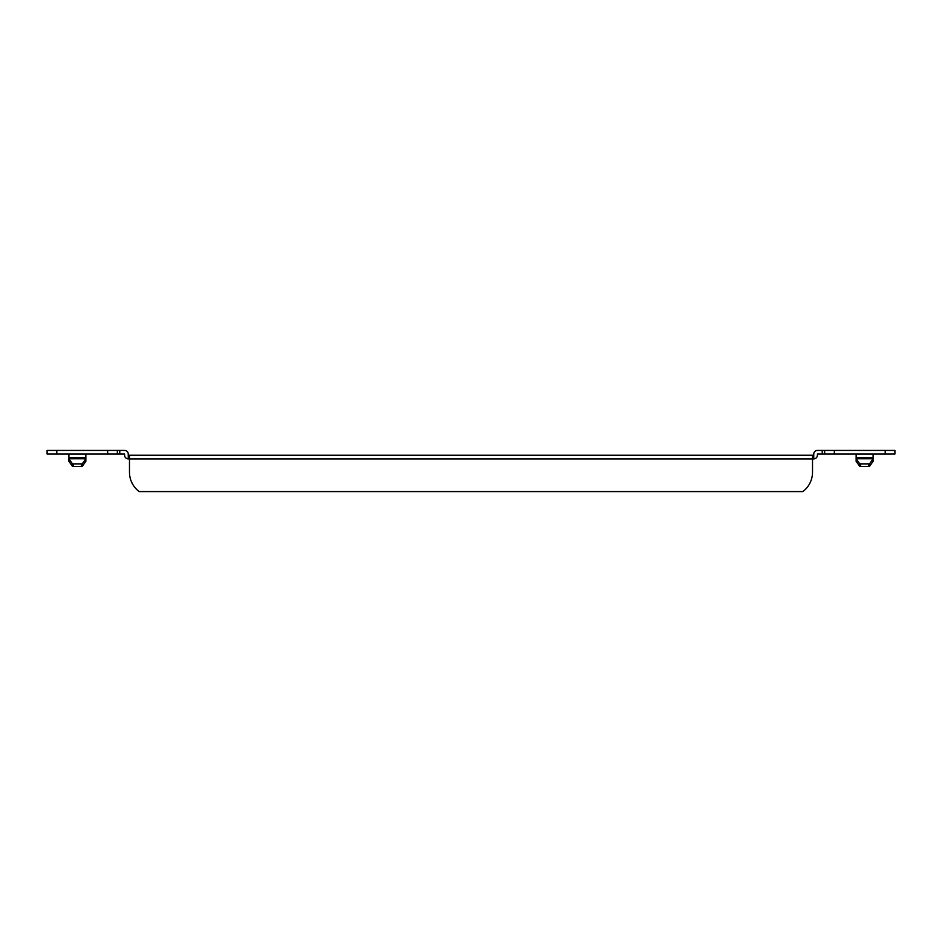 <?xml version="1.0" encoding="UTF-8"?>
<svg xmlns="http://www.w3.org/2000/svg" width="942" height="942" viewBox="0 0 942 942"><rect width="100%" height="100%" fill="white"/><g stroke="black" fill="none" stroke-linecap="round" stroke-linejoin="round"><path stroke-width="1.41" d="M860.529 463.876L860.529 466.455A1.213 0.86 180 0 1 859.445 465.972L856.148 461.321L856.148 458.754L859.445 463.405A1.213 0.86 0 0 0 860.529 463.876L868.724 463.876A1.213 0.86 0 0 0 869.807 463.405L869.807 465.972L873.104 461.321L873.104 458.754L869.807 463.405M869.807 465.972A1.213 0.86 180 0 1 868.724 466.455L868.724 463.876M860.529 466.455L868.724 466.455M73.276 463.876L73.276 466.455A1.213 0.86 180 0 1 72.193 465.972L68.896 461.321L68.896 458.754L72.193 463.405A1.213 0.86 0 0 0 73.276 463.876L81.471 463.876A1.213 0.86 0 0 0 82.555 463.405L82.555 465.972L85.852 461.321L85.852 458.754L82.555 463.405M73.276 466.455L81.471 466.455L81.471 463.876M82.555 465.972A1.213 0.86 180 0 1 81.471 466.455M856.148 457.682L873.104 457.682L873.104 454.068L856.148 454.068L856.148 458.754L873.104 458.754L873.104 457.682M68.896 457.682L85.852 457.682L85.852 454.068L68.896 454.068L68.896 458.754L85.852 458.754L85.852 457.682M885.209 454.044L885.209 450.417L894.9 450.417L894.9 454.044L822.236 454.044L822.236 450.417L817.421 450.417A3.662 3.662 0 0 0 813.758 454.068L813.735 458.884L812.522 458.884M822.236 450.417L834.341 450.417L834.341 454.044M885.209 450.417L834.341 450.417M822.236 454.044L817.421 454.044L817.397 455.233A3.662 3.662 0 0 1 813.735 458.884M56.791 450.417L56.791 454.044L47.1 454.044L47.1 450.417L124.579 450.417A3.662 3.662 0 0 1 128.242 454.068L128.265 455.257L813.735 455.257M119.764 450.417L119.764 454.044L107.659 454.044L107.659 450.417M56.791 454.044L107.659 454.044M119.764 454.044L124.579 454.044L124.603 455.233A3.662 3.662 0 0 0 128.265 458.884L129.478 458.884M129.478 455.257L129.478 472.213A24.221 24.221 0 0 0 139.169 491.583L802.831 491.583A24.221 24.221 0 0 0 812.522 472.213L812.522 458.919L812.522 472.213M812.522 455.257L812.522 458.919L129.478 458.919M117.338 450.417L117.338 454.044M824.662 454.044L824.662 450.417M873.104 457.659L856.148 457.659M85.852 457.659L68.896 457.659M128.265 455.257L128.265 458.884M72.193 465.972L72.193 463.405M859.445 465.972L859.445 463.405"/></g></svg>
